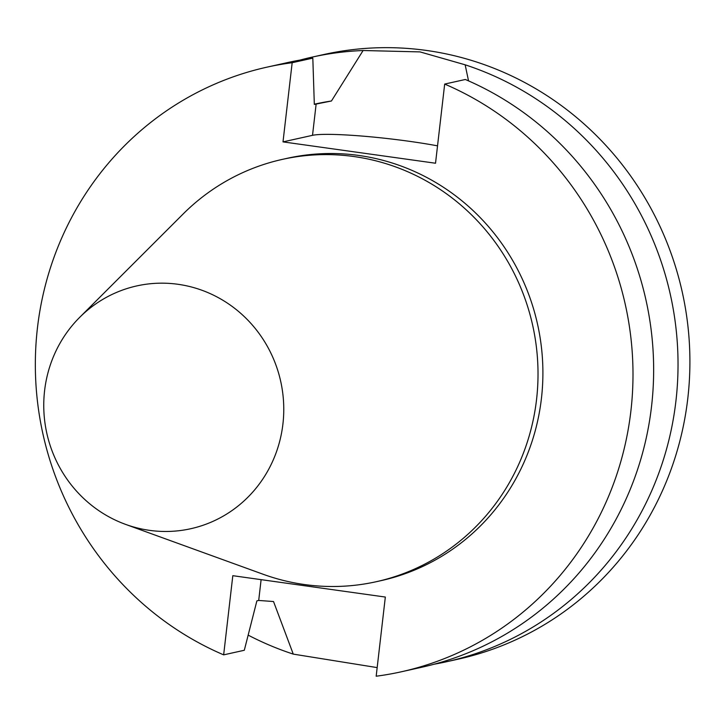 <?xml version="1.0" encoding="UTF-8"?>
<svg xmlns="http://www.w3.org/2000/svg" width="724" height="724" viewBox="0 0 724 724"><rect width="100%" height="100%" fill="white"/><g stroke="black" fill="none" stroke-linecap="round" stroke-linejoin="round"><path stroke-width="1.09" d="M444.681 84.075A309.691 298.288 77.5 0 1 632.133 397.856A309.691 298.288 77.5 0 1 401.322 671.791L421.974 667.202A309.691 298.288 77.5 0 0 652.786 393.268A309.691 298.288 77.5 0 0 465.333 79.486L444.681 84.075L435.522 163.235L283.003 141.886L292.17 62.716L312.813 58.128L314.325 104.419L331.438 100.998L363.104 50.517L420.02 51.902L465.152 64.807L468.537 80.88M283.003 141.886L312.515 135.325A79.595 7.249 -173.4 0 1 437.531 145.85M377.168 667.6L293.265 654.116A309.691 298.288 77.5 0 1 248.169 635.129M299.917 60.11A309.691 298.288 77.5 0 1 312.053 57.133A309.691 298.288 77.5 0 1 363.104 50.517M293.265 654.116L273.527 601.535L258.703 600.449L256.884 600.857L244.305 650.27L223.653 654.858A309.691 298.288 77.5 0 1 36.2 341.076A309.691 298.288 77.5 0 1 267.011 67.142A309.691 298.288 77.5 0 1 292.17 62.716M314.316 104.22L315.085 104.048A263.237 253.545 77.5 0 1 331.438 100.998M465.152 64.807A309.691 298.288 77.5 0 1 675.926 401.006A309.691 298.288 77.5 0 1 446.364 661.781A309.691 298.288 77.5 0 1 434.11 664.225M267.011 67.142L287.654 62.554A309.691 298.288 77.5 0 1 312.813 58.128M79.685 317.356L183.054 214.069A216.322 208.349 77.5 0 1 282.378 159.38L287.256 158.294A216.322 208.349 77.5 0 1 541.425 398.49A216.322 208.349 77.5 0 1 381.077 580.639L376.199 581.725A216.322 208.349 77.5 0 1 263.056 574.232L125.686 524.42A124.365 119.786 77.5 0 1 79.685 317.356A124.365 119.786 77.5 0 1 216.684 296.777A124.365 119.786 77.5 0 1 282.921 424.002A124.365 119.786 77.5 0 1 125.686 524.42M223.653 654.858L232.811 575.689L385.331 597.047L376.172 676.216A309.691 298.288 77.5 0 0 401.322 671.791M312.053 57.133L323.918 54.499A309.691 298.288 77.5 0 1 687.8 398.372A309.691 298.288 77.5 0 1 458.238 659.148L446.364 661.781M282.378 159.38A216.322 208.349 77.5 0 1 536.547 399.567A216.322 208.349 77.5 0 1 376.199 581.725M312.515 135.325L316.144 104.012M261.111 579.653L258.703 600.449"/></g></svg>
